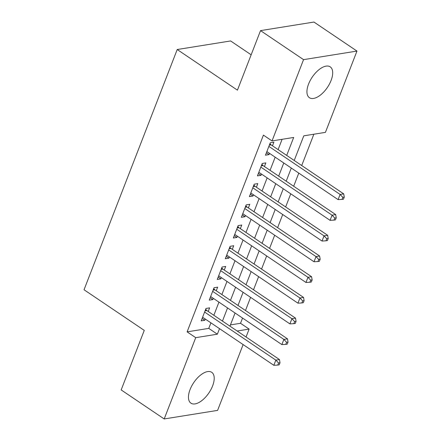 <?xml version="1.0" encoding="UTF-8"?>
<svg xmlns="http://www.w3.org/2000/svg" width="441" height="441" viewBox="0 0 441 441"><rect width="100%" height="100%" fill="white"/><g stroke="black" fill="none" stroke-linecap="round" stroke-linejoin="round"><path stroke-width="0.66" d="M190.077 389.552A18.605 9.167 -56 0 1 211.741 372.32A18.605 9.167 -56 0 1 212.595 385.936A18.605 9.167 -56 0 1 190.931 403.168A18.605 9.167 -56 0 1 190.077 389.552M308.557 84.088A18.605 9.167 -56 0 1 330.226 66.856A18.605 9.167 -56 0 1 331.075 80.477A18.605 9.167 -56 0 1 309.411 97.704A18.605 9.167 -56 0 1 308.557 84.088M251.155 54.805L230.626 40.952L177.21 49.524L84.033 289.754L144.262 330.386L121.17 389.927L164.19 418.95L195.716 337.668L217.369 334.19L219.519 328.655M177.21 49.524L237.44 90.157L260.532 30.616L313.948 22.05L356.967 51.073L325.436 132.361L303.783 135.834L294.224 160.48M230.445 324.907L240.527 323.292L242.55 318.066M245.488 310.503L250.582 297.355M253.52 289.792L258.619 276.645M261.552 269.082L266.651 255.94M269.583 248.371L274.682 235.229M277.615 227.661L282.714 214.519M285.647 206.956L290.746 193.808M293.684 186.245L298.778 173.104M301.716 165.535L313.86 134.218M240.527 323.292L249.126 329.096L246.056 337.012M243.123 344.581L217.6 410.384L164.19 418.95M208.213 311.484L209.618 307.857L206.013 308.435L201.19 320.861L204.8 320.282L205.28 319.047M216.25 290.773L217.656 287.152L214.045 287.73L209.227 300.156L212.832 299.577L213.312 298.337M224.282 270.063L225.687 266.441L222.077 267.02L217.259 279.445L220.864 278.866L221.343 277.632M232.313 249.352L233.719 245.731L230.108 246.31L225.29 258.735L228.901 258.156L229.381 256.921M240.345 228.647L241.751 225.02L238.14 225.599L233.322 238.024L236.933 237.445L237.412 236.211M248.377 207.937L249.782 204.31L246.177 204.889L241.354 217.314L244.964 216.735L245.444 215.5M256.408 187.227L257.814 183.605L254.209 184.184L249.386 196.609L252.996 196.03L253.476 194.795M264.446 166.516L265.851 162.894L262.241 163.473L257.423 175.898L261.028 175.32L261.507 174.085M286.711 155.414L293.678 137.454L272.025 140.927L263.42 135.122L187.111 331.864L208.764 328.385L210.914 322.851M213.846 315.282L218.945 302.14M221.878 294.571L226.977 281.43M229.915 273.867L235.009 260.719M237.947 253.156L243.046 240.014M245.979 232.446L251.078 219.304M254.01 211.735L259.11 198.593M262.042 191.025L267.141 177.883M270.074 170.32L275.173 157.172M278.111 149.609L282.102 139.312M272.477 145.806L273.883 142.184L270.272 142.763L265.454 155.188L269.06 154.609L269.539 153.374M260.532 30.616L303.551 59.645L356.967 51.073M187.111 331.864L195.716 337.668M272.025 140.927L303.551 59.645M222.451 321.087L227.55 307.945M230.483 300.376L235.582 287.234M238.515 279.671L243.614 266.524M246.552 258.961L251.646 245.819M254.584 238.25L259.683 225.108M262.615 217.54L267.715 204.398M270.647 196.835L275.746 183.688M278.679 176.124L283.778 162.977M237.17 331.015L249.126 329.096M291.292 168.049L286.192 181.19M283.254 188.759L278.161 201.901M275.223 209.464L270.124 222.611M267.191 230.174L262.092 243.316M259.159 250.885L254.06 264.027M251.127 271.595L246.028 284.737M243.096 292.3L237.997 305.448M235.059 313.011L229.965 326.158M208.764 328.385L217.369 334.19M266.381 152.801L269.06 154.609M258.349 173.511L261.028 175.32M250.317 194.216L252.996 196.03M242.28 214.927L244.964 216.735M234.248 235.637L236.933 237.445M226.216 256.348L228.901 258.156M218.185 277.053L220.864 278.866M210.153 297.763L212.832 299.577M202.121 318.474L204.8 320.282M268.867 146.384L340.11 194.453L338.098 199.63L266.86 151.566M269.975 143.529L270.515 144.295A2.387 1.885 -99.1 0 0 271.099 144.88L343.715 193.875L340.11 194.453L342.822 197.342L342.023 199.409L343.467 199.178L344.267 197.11L342.822 197.342M344.267 197.11L343.715 193.875M338.098 199.63L342.023 199.409M260.835 167.095L332.073 215.164L330.066 220.34L258.828 172.271M261.943 164.234L262.483 165.006A2.387 1.885 -99.1 0 0 263.068 165.59L335.684 214.585L332.073 215.164L334.791 218.052L333.991 220.12L335.43 219.888L336.235 217.821L334.791 218.052M336.235 217.821L335.684 214.585M330.066 220.34L333.991 220.12M252.803 187.805L324.041 235.869L322.035 241.051L250.791 192.982M253.911 184.944L254.451 185.716A2.387 1.885 -99.1 0 0 255.036 186.3L327.652 235.29L324.041 235.869L326.759 238.757L325.954 240.83L327.398 240.599L328.203 238.526L326.759 238.757M328.203 238.526L327.652 235.29M322.035 241.051L325.954 240.83M244.772 208.516L316.01 256.579L314.003 261.756L242.759 213.692M245.88 205.655L246.42 206.427A2.387 1.885 -99.1 0 0 247.004 207.005L319.62 256L316.01 256.579L318.727 259.468L317.922 261.541L319.367 261.309L320.172 259.236L318.727 259.468M320.172 259.236L319.62 256M314.003 261.756L317.922 261.541M236.734 229.226L307.978 277.29L305.971 282.466L234.728 234.403M237.848 226.365L238.383 227.132A2.387 1.885 -99.1 0 0 238.967 227.716L311.589 276.711L307.978 277.29L310.696 280.178L309.891 282.251L311.335 282.019L312.14 279.947L310.696 280.178M312.14 279.947L311.589 276.711M305.971 282.466L309.891 282.251M228.703 249.931L299.946 298L297.934 303.176L226.696 255.113M229.811 247.076L230.351 247.842A2.387 1.885 -99.1 0 0 230.935 248.426L303.551 297.421L299.946 298L302.664 300.889L301.859 302.956L303.303 302.724L304.108 300.657L302.664 300.889M304.108 300.657L303.551 297.421M297.934 303.176L301.859 302.956M220.671 270.642L291.914 318.705L289.902 323.887L218.664 275.818M221.779 267.781L222.319 268.552A2.387 1.885 -99.1 0 0 222.903 269.137L295.52 318.126L291.914 318.705L294.627 321.599L293.827 323.666L295.272 323.435L296.071 321.368L294.627 321.599M296.071 321.368L295.52 318.126M289.902 323.887L293.827 323.666M212.639 291.352L283.877 339.416L281.871 344.592L210.633 296.528M213.747 288.491L214.287 289.263A2.387 1.885 -99.1 0 0 214.872 289.842L287.488 338.837L283.877 339.416L286.595 342.304L285.796 344.377L287.234 344.145L288.039 342.073L286.595 342.304M288.039 342.073L287.488 338.837M281.871 344.592L285.796 344.377M204.607 312.063L275.846 360.126L273.839 365.302L202.595 317.239M205.715 309.202L206.256 309.968A2.387 1.885 -99.1 0 0 206.84 310.552L279.456 359.547L275.846 360.126L278.563 363.015L277.758 365.087L279.203 364.856L280.007 362.783L278.563 363.015M280.007 362.783L279.456 359.547M273.839 365.302L277.758 365.087M269.622 144.439L270.515 144.295M269.341 145.161L271.099 144.88M261.59 165.149L262.483 165.006M261.309 165.871L263.068 165.59M253.558 185.859L254.451 185.716M253.277 186.582L255.036 186.3M245.527 206.57L246.42 206.427M245.246 207.287L247.004 207.005M237.49 227.275L238.383 227.132M237.214 227.997L238.967 227.716M229.458 247.985L230.351 247.842M229.177 248.707L230.935 248.426M221.426 268.696L222.319 268.552M221.145 269.418L222.903 269.137M213.394 289.406L214.287 289.263M213.113 290.128L214.872 289.842M205.363 310.111L206.256 309.968M205.082 310.833L206.84 310.552"/></g></svg>
